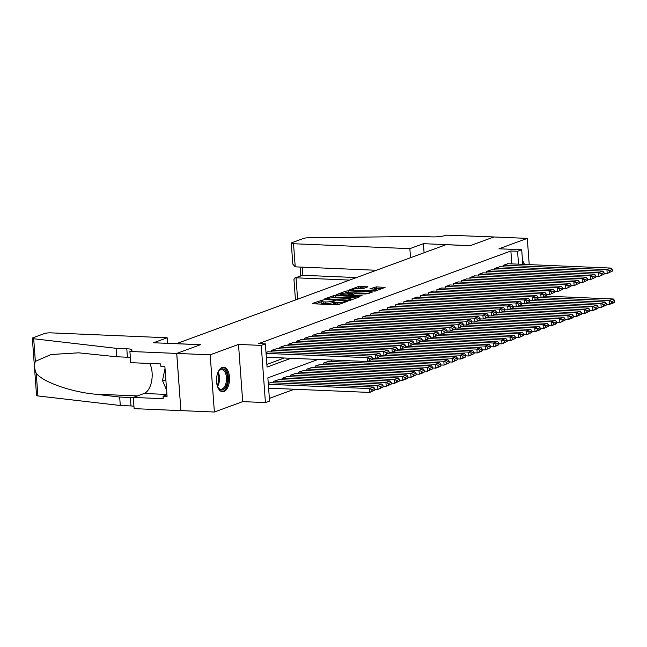 <?xml version="1.0" encoding="UTF-8"?>
<svg xmlns="http://www.w3.org/2000/svg" width="647" height="647" viewBox="0 0 647 647"><rect width="100%" height="100%" fill="white"/><g stroke="black" fill="none" stroke-linecap="round" stroke-linejoin="round"><path stroke-width="0.97" d="M322.578 300.071L312.461 303.411L312.962 303.767L336.586 304.761L338.713 304.519L347.334 301.356L344.382 301.688A4.95 0.906 -4.2 0 1 337.588 302.464L335.615 302.375A4.95 0.906 -4.2 0 1 333.278 301.785A4.95 0.906 -4.2 0 1 334.014 301.251L335.292 300.718L334.782 300.588L332.178 301.17A4.95 0.906 -4.2 0 1 325.384 301.947L323.411 301.866A4.95 0.906 -4.2 0 1 321.074 301.276A4.95 0.906 -4.2 0 1 321.81 300.734L323.088 300.2L322.578 300.071M222.147 367.423A12.293 6.494 92.4 0 0 216.519 380.533A12.293 6.494 92.4 0 0 222.511 391.767A12.293 6.494 92.4 0 0 223.911 391.532A12.293 6.494 92.4 0 0 229.539 378.422A12.293 6.494 92.4 0 0 223.547 367.197A12.293 6.494 92.4 0 0 222.147 367.423M367.86 286.856L358.608 286.467L348.798 290.155L375.276 291.093L385.086 287.405L376.352 286.888L369.898 288.805L374.597 289.152A4.141 0.752 -4.2 0 1 376.554 289.646A4.141 0.752 -4.2 0 1 374.459 290.463A4.141 0.752 -4.2 0 1 370.254 290.746L354.702 290.091A4.141 0.752 -4.2 0 1 352.744 289.597A4.141 0.752 -4.2 0 1 354.839 288.78A4.141 0.752 -4.2 0 1 359.045 288.497L363.76 288.368L367.86 286.856M511.834 263.887L510.879 250.987L517.568 251.271L521.7 249.75L522.776 264.348M129.91 351.45L176.712 353.432L200.4 344.73L153.598 342.756L167.161 337.774L50.83 332.857A4.731 0.865 -4.2 0 0 44.344 333.593L33.054 337.742A4.731 0.865 -4.2 0 0 32.35 338.252A4.731 0.865 -4.2 0 0 33.701 338.753L116.096 348.312L126.796 348.765A11.031 2.014 175.8 0 1 132.012 350.084A11.031 2.014 175.8 0 1 130.362 351.289L129.91 351.45L130.734 362.66L160.682 363.929L160.868 366.396L164.88 366.566L167.072 396.401L163.06 396.231L163.238 398.706L133.29 397.436L134.115 408.645L180.909 410.627L176.752 353.416L200.521 344.689L176.453 343.67L446.026 244.687L470.094 245.706L493.863 236.972L527.289 238.387L498.974 248.788L521.7 249.75M176.752 353.416L210.178 354.831L214.375 412.018L242.698 401.625L265.432 402.58L261.234 345.393L265.367 343.872L267.065 367.059L290.956 358.292M242.698 401.625L238.5 344.43L210.178 354.831M238.5 344.43L261.234 345.393M510.879 250.987L258.679 343.589L265.367 343.872M335.486 295.493L333.367 295.736L323.783 299.254L324.284 299.61L347.908 300.604L350.035 300.362L359.611 296.844L335.486 295.493L335.599 297.038L331.96 297.838M336.408 294.62L345.983 291.101L348.11 290.859L372.462 292.04L366.008 293.956L354.305 293.795L351.353 294.967L362.061 295.574L360.929 295.986L336.432 294.919M529.222 264.623L527.289 238.387M180.95 410.61L214.375 412.018M268.198 351.782L265.99 352.413M276.463 348.741L271.489 350.399L271.603 351.928M284.737 345.708L279.763 347.358L279.876 348.887M293.002 342.667L288.028 344.325L288.141 345.854M301.276 339.635L296.302 341.284L296.415 342.813M309.541 336.602L304.567 338.252L304.68 339.78M317.814 333.561L312.841 335.211L312.954 336.739M326.08 330.528L321.106 332.178L321.219 333.706M334.345 327.487L329.372 329.145L329.485 330.674M342.619 324.454L337.645 326.104L337.758 327.633M350.884 321.413L345.91 323.071L346.024 324.6M359.158 318.381L354.184 320.03L354.297 321.559M367.423 315.348L362.449 316.998L362.563 318.526M375.697 312.307L370.723 313.957L370.836 315.485M383.962 309.274L378.988 310.924L379.102 312.452M392.236 306.233L387.262 307.883L387.367 309.412M400.501 303.2L395.527 304.85L395.64 306.379M408.767 300.159L403.793 301.817L403.906 303.346M417.04 297.127L412.066 298.777L412.179 300.305M425.305 294.086L420.332 295.744L420.445 297.272M433.579 291.053L428.605 292.703L428.718 294.231M441.844 288.02L436.871 289.67L436.984 291.199M450.118 284.979L445.144 286.629L445.249 288.158M458.383 281.946L453.41 283.596L453.523 285.125M466.649 278.906L461.675 280.563L461.788 282.092M474.922 275.873L469.948 277.523L470.062 279.051M483.188 272.832L478.214 274.49L478.327 276.018M491.461 269.799L486.487 271.449L486.601 272.977M499.727 266.766L494.753 268.416L494.866 269.945M266.871 364.398L284.276 358.009M503.131 266.904L503.026 265.375L508 263.725M269.37 398.398L294.296 389.243M270.47 382.692L268.262 383.331M273.875 382.838L273.762 381.309L278.736 379.66M282.141 379.805L282.035 378.277L287.009 376.619M290.414 376.764L290.301 375.236L295.275 373.586M298.679 373.731L298.566 372.203L303.54 370.545M306.953 370.691L306.84 369.162L311.814 367.512M315.218 367.658L315.105 366.129L320.079 364.479M323.492 364.617L323.379 363.088L328.352 361.438M331.757 361.584L331.757 360.015M318.089 359.433L267.866 377.88L269.564 401.067L265.432 402.58M518.514 264.17L517.568 251.271M524.353 264.421A12.293 6.494 92.4 0 0 522.501 260.628M321.074 301.276L321.187 302.82A4.95 0.906 -4.2 0 0 323.524 303.411L323.411 301.866M333.318 302.335L332.291 302.715A4.95 0.906 -4.2 0 1 325.498 303.492L323.524 303.411M333.278 301.785L333.391 303.338A4.95 0.906 -4.2 0 0 335.728 303.928L335.615 302.375M340.233 303.961A4.95 0.906 -4.2 0 1 337.702 304.009L335.728 303.928M321.114 301.825L315.526 303.872M356.659 297.927L335.599 297.038M326.517 299.003L347.601 300.127L350.27 299.529A4.95 0.906 -4.2 0 0 351.006 298.987A4.95 0.906 -4.2 0 0 348.668 298.396L334.491 297.798A4.95 0.906 -4.2 0 0 327.697 298.574L326.517 299.003M339.473 295.081L340.233 294.806M344.73 293.148L346.096 292.646L345.983 291.101M369.283 293.293L346.096 292.646M346.485 293.131A4.141 0.752 -4.2 0 0 342.287 293.414A4.141 0.752 -4.2 0 0 340.193 294.231A4.141 0.752 -4.2 0 0 342.15 294.725L347.625 294.959L352.469 293.722L346.485 293.131M381.908 288.659L376.465 288.433L373.19 289.096M364.908 287.939L360.84 287.769L357.37 288.505M352.793 290.188L352.097 290.446M268.618 388.16L369.688 392.438L369.397 388.572L268.335 384.294M270.042 382.676L373.537 387.052L374.734 388.515L371.847 389.575L371.96 391.12L374.848 390.06L374.734 388.515M374.848 390.06L369.688 392.438L371.96 391.12M371.847 389.575L369.397 388.572L373.537 387.052M267.769 351.766L371.265 356.141L367.132 357.662L367.415 361.519L372.583 359.15L372.47 357.597L369.574 358.664L369.688 360.209M266.346 357.249L367.415 361.519L372.583 359.15M266.063 353.383L367.132 357.662L369.574 358.664M372.47 357.597L371.265 356.141M217.829 372.664A10.643 5.621 -87.6 0 1 218.508 371.427A10.643 5.621 -87.6 0 1 218.815 370.966A10.643 5.621 -87.6 0 1 226.523 372.721A10.643 5.621 -87.6 0 1 225.415 387.448A10.643 5.621 -87.6 0 1 218.112 387.61A10.643 5.621 -87.6 0 1 217.271 385.83M217.918 387.278A9.851 5.208 92.4 0 0 220.878 389.251A9.851 5.208 92.4 0 0 224.493 386.825A9.851 5.208 92.4 0 0 226.288 376.053A9.851 5.208 92.4 0 0 221.711 369.566A9.851 5.208 92.4 0 0 218.597 371.281M221.727 391.637A12.212 6.454 92.4 0 0 225.924 388.629A12.212 6.454 92.4 0 0 228.197 375.527A12.212 6.454 92.4 0 0 222.762 367.253M165.025 368.58L162.486 380.573L166.611 390.125M165.915 380.719L162.486 380.573M523.237 264.372A12.212 6.454 92.4 0 0 522.663 262.803M116.096 348.312L116.719 356.772L78.643 352.825L51.04 354.516L35.359 361.366C34.081 365.029 34.372 369.016 36.232 373.327C42.823 381.908 70.288 391.718 94.413 394.112L119.679 397.04L130.37 397.493A11.031 2.014 175.8 0 1 133.314 397.768M119.679 397.04L120.293 405.499L130.993 405.952A11.031 2.014 175.8 0 1 133.937 406.235M130.354 357.508A11.031 2.014 175.8 0 0 127.419 357.225L116.719 356.772M36.232 373.327L37.898 395.94L120.293 405.499M176.712 353.432L180.909 410.627M167.161 337.774L167.573 343.347M149.764 363.46A17.736 9.365 -87.6 0 1 151.624 381.188A17.736 9.365 -87.6 0 1 144.079 393.473L133.29 397.436M37.898 395.94A4.731 0.865 175.8 0 1 36.547 395.446L32.35 338.252M166.95 394.799L163.06 396.231M410.522 257.724L409.858 248.658L293.528 243.733L295.226 266.847L376.336 270.276M295.226 266.847L292.832 264.138L291.287 243.175A4.731 0.865 -4.2 0 1 291.999 242.657L303.281 238.508A4.731 0.865 -4.2 0 1 308.74 237.756L420.809 236.422L431.5 236.875A11.031 2.014 -4.2 0 0 446.648 235.144L493.904 236.956L470.215 245.658L423.413 243.676L409.858 248.658M424.084 252.742L423.413 243.676M349.615 280.086L296.027 277.822L297.596 299.189M291.287 243.175A4.731 0.865 -4.2 0 0 293.528 243.733M356.481 277.563L302.893 275.298L294.878 277.967L293.948 279.399L295.461 299.973M294.878 277.967L302.893 275.298L302.295 267.146M374.791 389.268L377.953 389.397L377.67 385.539L274.174 381.156M278.315 379.643L381.803 384.019L383.008 385.475L380.113 386.542L380.226 388.087L383.121 387.027L383.008 385.475M383.121 387.027L377.953 389.397L380.226 388.087M380.113 386.542L377.67 385.539L381.803 384.019M383.064 386.227L386.219 386.364L385.935 382.498L282.448 378.123M286.581 376.603L390.076 380.978L391.273 382.442L388.378 383.501L388.491 385.046L391.386 383.986L391.273 382.442M391.386 383.986L386.219 386.364L388.491 385.046M388.378 383.501L385.935 382.498L390.076 380.978M391.33 383.194L394.492 383.323L394.209 379.465L290.713 375.082M294.846 373.57L398.342 377.945L399.547 379.409L396.651 380.468L396.765 382.013L399.66 380.954L399.547 379.409M399.66 380.954L394.492 383.323L396.765 382.013M396.651 380.468L394.209 379.465L398.342 377.945M399.603 380.161L402.757 380.29L402.474 376.425L298.987 372.049M303.12 370.529L406.607 374.912L407.812 376.368L404.917 377.436L405.03 378.98L407.925 377.913L407.812 376.368M407.925 377.913L406.89 378.77L402.757 380.29L405.03 378.98M404.917 377.436L402.474 376.425L406.607 374.912M276.043 348.725L379.53 353.1L375.397 354.621L375.681 358.487L380.848 356.109L380.735 354.564L377.84 355.624L377.953 357.176M372.526 358.349L375.681 358.487L380.848 356.109M271.91 350.245L375.397 354.621L377.84 355.624M380.735 354.564L379.53 353.1M284.308 345.692L387.804 350.067L383.671 351.588L383.954 355.454L389.122 353.076L389.009 351.531L386.113 352.591L386.227 354.135M380.792 355.316L383.954 355.454L389.122 353.076M280.175 347.204L383.671 351.588L386.113 352.591M389.009 351.531L387.804 350.067M292.581 342.651L396.069 347.035L391.936 348.547L392.219 352.413L397.387 350.035L397.274 348.49L394.379 349.558L394.492 351.103M389.057 352.283L392.219 352.413L397.387 350.035M288.441 344.172L391.936 348.547L394.379 349.558M397.274 348.49L396.069 347.035M300.847 339.618L404.343 343.994L400.202 345.514L400.493 349.38L405.661 347.002L405.54 345.458L402.652 346.517L402.766 348.062M397.331 349.243L400.493 349.38L405.661 347.002M296.714 341.139L400.202 345.514L402.652 346.517M405.54 345.458L404.343 343.994M407.869 377.12L411.031 377.258L410.748 373.392L307.252 369.008M311.385 367.496L414.881 371.871L416.086 373.335L413.19 374.395L413.304 375.939L416.199 374.88L416.086 373.335M416.199 374.88L411.031 377.258L413.304 375.939M413.19 374.395L410.748 373.392L414.881 371.871M309.12 336.577L412.608 340.961L408.475 342.473L408.758 346.339L413.926 343.961L413.813 342.417L410.918 343.484L411.031 345.029M405.596 346.21L408.758 346.339L413.926 343.961M304.98 338.098L408.475 342.473L410.918 343.484M413.813 342.417L412.608 340.961M416.134 374.087L419.296 374.217L419.013 370.351L315.518 365.976M319.658 364.455L423.146 368.839L424.351 370.294L421.456 371.362L421.569 372.907L424.464 371.839L424.351 370.294M424.464 371.839L423.429 372.696L419.296 374.217L421.569 372.907M421.456 371.362L419.013 370.351L423.146 368.839M317.386 333.545L420.882 337.92L416.741 339.44L417.024 343.306L422.192 340.929L422.079 339.384L419.183 340.443L419.305 341.988M413.87 343.169L417.024 343.306L422.192 340.929M313.253 335.065L416.741 339.44L419.183 340.443M422.079 339.384L420.882 337.92M424.408 371.046L427.57 371.184L427.279 367.318L323.791 362.943M327.924 361.422L431.42 365.798L432.617 367.261L429.729 368.321L429.843 369.866L432.738 368.806L432.617 367.261M432.738 368.806L427.57 371.184L429.843 369.866M429.729 368.321L427.279 367.318L431.42 365.798M325.651 330.512L429.147 334.887L425.014 336.408L425.297 340.265L430.465 337.896L430.352 336.343L427.457 337.41L427.57 338.955M422.135 340.136L425.297 340.265L430.465 337.896M321.519 332.024L425.014 336.408L427.457 337.41M430.352 336.343L429.147 334.887M432.673 368.014L435.835 368.143L435.552 364.277L367.714 361.414M371.693 359.886L439.685 362.765L440.89 364.221L437.995 365.288L438.108 366.833L441.003 365.765L440.89 364.221M441.003 365.765L439.968 366.631L435.835 368.143L438.108 366.833M437.995 365.288L435.552 364.277L439.685 362.765M333.925 327.471L437.412 331.846L433.28 333.367L433.563 337.233L438.731 334.855L438.617 333.31L435.722 334.37L435.835 335.914M430.409 337.095L433.563 337.233L438.731 334.855M329.792 328.991L433.28 333.367L435.722 334.37M438.617 333.31L437.412 331.846M440.947 364.973L444.101 365.11L443.818 361.244L375.988 358.373M379.959 356.853L447.959 359.724L449.155 361.188L446.26 362.247L446.381 363.792L449.269 362.732L449.155 361.188M449.269 362.732L444.101 365.11L446.381 363.792M446.26 362.247L443.818 361.244L447.959 359.724M342.19 324.438L445.686 328.813L441.553 330.334L441.836 334.192L447.004 331.822L446.891 330.277L443.996 331.337L444.109 332.882M438.674 334.062L441.836 334.192L447.004 331.822M338.058 325.951L441.553 330.334L443.996 331.337M446.891 330.277L445.686 328.813M449.212 361.94L452.374 362.069L452.091 358.212L384.253 355.34M388.224 353.812L456.224 356.691L457.429 358.147L454.534 359.214L454.647 360.759L457.542 359.7L457.429 358.147M457.542 359.7L452.374 362.069L454.647 360.759M454.534 359.214L452.091 358.212L456.224 356.691M350.464 321.397L453.951 325.781L449.819 327.293L450.102 331.159L455.27 328.781L455.156 327.236L452.261 328.296L452.374 329.849M446.94 331.021L450.102 331.159L455.27 328.781M346.323 322.918L449.819 327.293L452.261 328.296M455.156 327.236L453.951 325.781M457.486 358.899L460.64 359.036L460.357 355.171L392.527 352.3M396.498 350.779L464.489 353.65L465.694 355.114L462.799 356.173L462.912 357.726L465.808 356.659L465.694 355.114M465.808 356.659L464.781 357.516L460.64 359.036L462.912 357.726M462.799 356.173L460.357 355.171L464.489 353.65M358.729 318.364L462.225 322.74L458.092 324.26L458.375 328.126L463.543 325.748L463.43 324.204L460.535 325.263L460.648 326.808M455.213 327.989L458.375 328.126L463.543 325.748M354.596 319.877L458.092 324.26L460.535 325.263M463.43 324.204L462.225 322.74M465.751 355.866L468.913 356.004L468.63 352.138L400.792 349.267M404.763 347.738L472.763 350.617L473.968 352.081L471.073 353.141L471.186 354.685L474.081 353.626L473.968 352.081M474.081 353.626L468.913 356.004L471.186 354.685M471.073 353.141L468.63 352.138L472.763 350.617M367.003 315.324L470.49 319.707L466.358 321.219L466.641 325.085L471.809 322.707L471.695 321.163L468.8 322.23L468.913 323.775M463.478 324.956L466.641 325.085L471.809 322.707M362.862 316.844L466.358 321.219L468.8 322.23M471.695 321.163L470.49 319.707M474.016 352.833L477.179 352.963L476.896 349.097L409.058 346.226M413.037 344.705L481.028 347.585L482.233 349.04L479.338 350.108L479.451 351.653L482.347 350.585L482.233 349.04M482.347 350.585L481.311 351.442L477.179 352.963L479.451 351.653M479.338 350.108L476.896 349.097L481.028 347.585M375.268 312.291L478.764 316.666L474.623 318.187L474.906 322.052L480.074 319.675L479.961 318.13L477.074 319.189L477.187 320.734M471.752 321.915L474.906 322.052L480.074 319.675M371.135 313.811L474.623 318.187L477.074 319.189M479.961 318.13L478.764 316.666M482.29 349.792L485.452 349.93L485.169 346.064L417.331 343.193M421.302 341.665L489.302 344.544L490.499 346.008L487.612 347.067L487.725 348.612L490.62 347.552L490.499 346.008M490.62 347.552L485.452 349.93L487.725 348.612M487.612 347.067L485.169 346.064L489.302 344.544M383.534 309.25L487.029 313.633L482.897 315.146L483.18 319.011L488.348 316.634L488.234 315.089L485.339 316.157L485.452 317.701M480.017 318.882L483.18 319.011L488.348 316.634M379.401 310.77L482.897 315.146L485.339 316.157M488.234 315.089L487.029 313.633M490.555 346.76L493.718 346.889L493.435 343.023L425.597 340.16M429.576 338.632L497.567 341.511L498.772 342.967L495.877 344.034L495.99 345.579L498.886 344.511L498.772 342.967M498.886 344.511L497.85 345.369L493.718 346.889L495.99 345.579M495.877 344.034L493.435 343.023L497.567 341.511M391.807 306.217L495.295 310.592L491.162 312.113L491.445 315.979L496.613 313.601L496.5 312.056L493.604 313.116L493.718 314.66M488.291 315.841L491.445 315.979L496.613 313.601M387.674 307.737L491.162 312.113L493.604 313.116M496.5 312.056L495.295 310.592M498.829 343.719L501.983 343.856L501.7 339.99L433.87 337.119M437.841 335.599L505.841 338.47L507.038 339.934L504.15 340.993L504.264 342.538L507.151 341.479L507.038 339.934M507.151 341.479L501.983 343.856L504.264 342.538M504.15 340.993L501.7 339.99L505.841 338.47M400.072 303.184L503.568 307.56L499.435 309.08L499.719 312.938L504.886 310.568L504.773 309.015L501.878 310.083L501.991 311.628M496.556 312.808L499.719 312.938L504.886 310.568M395.94 304.697L499.435 309.08L501.878 310.083M504.773 309.015L503.568 307.56M507.094 340.686L510.257 340.815L509.973 336.958L442.136 334.087M446.106 332.558L514.106 335.437L515.311 336.893L512.416 337.96L512.529 339.505L515.424 338.446L515.311 336.893M515.424 338.446L510.257 340.815L512.529 339.505M512.416 337.96L509.973 336.958L514.106 335.437M408.346 300.143L511.834 304.519L507.701 306.039L507.984 309.905L513.152 307.527L513.039 305.982L510.143 307.042L510.257 308.595M504.822 309.767L507.984 309.905L513.152 307.527M404.205 301.664L507.701 306.039L510.143 307.042M513.039 305.982L511.834 304.519M515.368 337.645L518.522 337.783L518.239 333.917L450.409 331.046M454.38 329.525L522.372 332.396L523.577 333.86L520.681 334.92L520.795 336.464L523.69 335.405L523.577 333.86M523.69 335.405L518.522 337.783L520.795 336.464M520.681 334.92L518.239 333.917L522.372 332.396M416.611 297.11L520.107 301.486L515.974 303.006L516.257 306.872L521.425 304.494L521.312 302.95L518.417 304.009L518.53 305.554M513.095 306.735L516.257 306.872L521.425 304.494M412.479 298.623L515.974 303.006L518.417 304.009M521.312 302.95L520.107 301.486M523.633 334.612L526.795 334.742L526.512 330.884L458.674 328.013M462.645 326.484L530.645 329.363L531.85 330.827L528.955 331.887L529.068 333.431L531.963 332.372L531.85 330.827M531.963 332.372L526.795 334.742L529.068 333.431M528.955 331.887L526.512 330.884L530.645 329.363M424.885 294.07L528.373 298.453L524.24 299.965L524.523 303.831L529.691 301.453L529.578 299.909L526.682 300.976L526.795 302.521M521.361 303.702L524.523 303.831L529.691 301.453M420.744 295.59L524.24 299.965L526.682 300.976M529.578 299.909L528.373 298.453M531.899 331.571L535.061 331.709L534.778 327.843L466.94 324.972M470.919 323.451L538.911 326.323L540.116 327.786L537.22 328.846L537.333 330.399L540.229 329.331L540.116 327.786M540.229 329.331L539.194 330.188L535.061 331.709L537.333 330.399M537.22 328.846L534.778 327.843L538.911 326.323M433.15 291.037L536.646 295.412L532.505 296.933L532.788 300.798L537.956 298.421L537.843 296.876L534.956 297.935L535.069 299.48M529.634 300.661L532.788 300.798L537.956 298.421M429.018 292.557L532.505 296.933L534.956 297.935M537.843 296.876L536.646 295.412M540.172 328.539L543.334 328.676L543.051 324.81L475.213 321.939M479.184 320.411L547.184 323.29L548.389 324.754L545.494 325.813L545.607 327.358L548.502 326.298L548.389 324.754M548.502 326.298L543.334 328.676L545.607 327.358M545.494 325.813L543.051 324.81L547.184 323.29M441.416 287.996L544.911 292.379L540.779 293.892L541.062 297.757L546.23 295.38L546.117 293.835L543.221 294.903L543.334 296.447M537.9 297.628L541.062 297.757L546.23 295.38M437.283 289.516L540.779 293.892L543.221 294.903M546.117 293.835L544.911 292.379M548.438 325.506L551.6 325.635L551.317 321.769L483.479 318.906M487.458 317.378L555.449 320.257L556.655 321.713L553.759 322.78L553.872 324.325L556.768 323.257L556.655 321.713M556.768 323.257L555.733 324.115L551.6 325.635L553.872 324.325M553.759 322.78L551.317 321.769L555.449 320.257M449.689 284.963L553.177 289.338L549.044 290.859L549.327 294.725L554.495 292.347L554.382 290.802L551.487 291.862L551.6 293.406M546.173 294.587L549.327 294.725L554.495 292.347M445.557 286.484L549.044 290.859L551.487 291.862M554.382 290.802L553.177 289.338M556.711 322.465L559.865 322.602L559.582 318.736L491.752 315.865M495.723 314.345L563.723 317.216L564.92 318.68L562.033 319.739L562.146 321.284L565.033 320.225L564.92 318.68M565.033 320.225L559.865 322.602L562.146 321.284M562.033 319.739L559.582 318.736L563.723 317.216M457.955 281.922L561.45 286.306L557.318 287.826L557.601 291.684L562.769 289.314L562.655 287.761L559.76 288.829L559.873 290.374M554.439 291.554L557.601 291.684L562.769 289.314M453.822 283.443L557.318 287.826L559.76 288.829M562.655 287.761L561.45 286.306M564.977 319.432L568.139 319.561L567.856 315.696L500.018 312.833M503.997 311.304L571.988 314.183L573.193 315.639L570.298 316.707L570.411 318.251L573.307 317.184L573.193 315.639M573.307 317.184L572.271 318.049L568.139 319.561L570.411 318.251M570.298 316.707L567.856 315.696L571.988 314.183M466.228 278.889L569.716 283.265L565.583 284.785L565.866 288.651L571.034 286.273L570.921 284.729L568.026 285.788L568.139 287.333M562.712 288.513L565.866 288.651L571.034 286.273M462.095 280.41L565.583 284.785L568.026 285.788M570.921 284.729L569.716 283.265M573.25 316.391L576.404 316.529L576.121 312.663L508.291 309.792M512.262 308.271L580.254 311.142L581.459 312.606L578.564 313.666L578.677 315.21L581.572 314.151L581.459 312.606M581.572 314.151L576.404 316.529L578.677 315.21M578.564 313.666L576.121 312.663L580.254 311.142M581.516 313.358L584.678 313.488L584.395 309.63L516.557 306.759M520.528 305.23L588.527 308.109L589.732 309.565L586.837 310.633L586.95 312.178L589.846 311.118L589.732 309.565M589.846 311.118L584.678 313.488L586.95 312.178M586.837 310.633L584.395 309.63L588.527 308.109M589.781 310.317L592.943 310.455L592.66 306.589L524.822 303.718M528.801 302.198L596.793 305.069L597.998 306.532L595.103 307.592L595.216 309.145L598.111 308.077L597.998 306.532M598.111 308.077L597.076 308.934L592.943 310.455L595.216 309.145M595.103 307.592L592.66 306.589L596.793 305.069M474.494 275.857L577.989 280.232L573.857 281.752L574.14 285.61L579.308 283.24L579.194 281.696L576.299 282.755L576.412 284.3M570.977 285.481L574.14 285.61L579.308 283.24M470.361 277.369L573.857 281.752L576.299 282.755M579.194 281.696L577.989 280.232M482.767 272.816L586.255 277.191L582.122 278.711L582.405 282.577L587.573 280.2L587.46 278.655L584.564 279.714L584.678 281.267M579.243 282.44L582.405 282.577L587.573 280.2M478.626 274.336L582.122 278.711L584.564 279.714M587.46 278.655L586.255 277.191M491.033 269.783L594.528 274.158L590.387 275.679L590.679 279.544L595.838 277.167L595.725 275.622L592.838 276.681L592.951 278.226M587.516 279.407L590.679 279.544L595.838 277.167M486.9 271.295L590.387 275.679L592.838 276.681M595.725 275.622L594.528 274.158M598.054 307.285L601.217 307.422L600.934 303.556L533.096 300.685M537.067 299.157L605.066 302.036L606.271 303.5L603.376 304.559L603.489 306.104L606.385 305.044L606.271 303.5M606.385 305.044L601.217 307.422L603.489 306.104M603.376 304.559L600.934 303.556L605.066 302.036M499.298 266.742L602.794 271.125L598.661 272.638L598.944 276.504L604.112 274.126L603.999 272.581L601.103 273.649L601.217 275.193M595.782 276.374L598.944 276.504L604.112 274.126M495.165 268.262L598.661 272.638L601.103 273.649M603.999 272.581L602.794 271.125M606.32 304.252L609.482 304.381L609.199 300.515L541.361 297.644M545.34 296.124L613.332 299.003L614.537 300.459L611.641 301.526L611.755 303.071L614.65 302.003L614.537 300.459M614.65 302.003L613.615 302.861L609.482 304.381L611.755 303.071M611.641 301.526L609.199 300.515L613.332 299.003M507.572 263.709L611.059 268.084L606.926 269.605L607.209 273.471L612.377 271.093L612.264 269.548L609.369 270.608L609.482 272.152M604.055 273.333L607.209 273.471L612.377 271.093M503.439 265.23L606.926 269.605L609.369 270.608M612.264 269.548L611.059 268.084M321.147 301.09L321.09 300.24M345.555 302.012L345.498 301.276M333.359 301.607L333.294 300.758M325.498 303.492L325.384 301.947M332.291 302.715L332.178 301.17M337.702 304.009L337.588 302.464M344.439 302.416L344.382 301.688M359.15 297.013L359.109 296.496M333.48 297.28L333.367 295.736M326.905 299.715L326.864 299.254M347.641 300.596L347.601 300.127M349.137 300.548L349.089 299.957M350.318 300.257L350.27 299.529M348.223 292.404L348.11 290.859M371.774 292.379L371.734 291.862M352.122 295.614L352.089 295.145M342.182 295.194L342.15 294.725M347.657 295.428L347.625 294.959M349.809 295.517L349.752 294.717M352.526 294.45L352.469 293.722M354.734 290.56L354.702 290.091M370.286 291.215L370.254 290.746M374.338 288.675L374.225 287.131M376.465 288.433L376.352 286.888M384.391 287.745L384.358 287.228M358.721 288.012L358.608 286.467M360.84 287.769L360.727 286.225M367.399 287.025L367.359 286.508M218.152 372.017A9.851 5.208 -87.6 0 1 217.538 386.502M217.182 385.515A9.527 5.03 92.4 0 0 217.715 372.979M130.37 397.493L130.993 405.952M127.419 357.225L126.796 348.765M33.701 338.753L35.359 361.366M94.413 394.112L137.399 395.924M166.926 394.444L144.079 393.473M326.395 299.698L326.355 299.124M351.078 299.982L351.006 298.987M351.402 295.582L351.353 294.967M340.257 295.113L340.193 294.231M352.761 294.369L352.696 293.552M352.809 290.479L352.744 289.597M376.627 290.6L376.554 289.646M300.095 267.049L300.734 275.816"/></g></svg>
